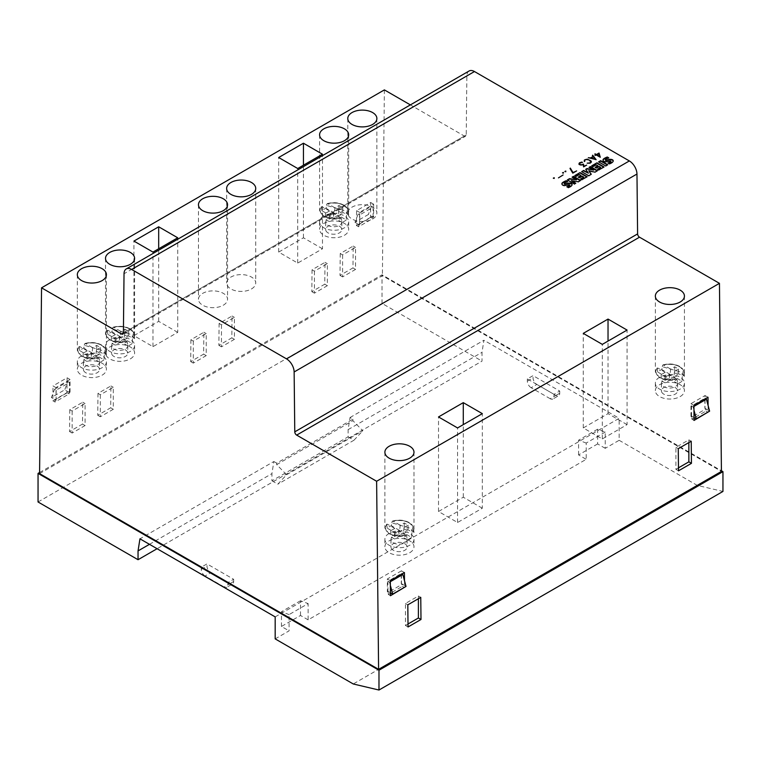 <?xml version="1.0" encoding="UTF-8"?>
<svg xmlns="http://www.w3.org/2000/svg" width="761" height="761" viewBox="0 0 761 761"><rect width="100%" height="100%" fill="white"/><g stroke="black" fill="none" stroke-linecap="round" stroke-linejoin="round"><path stroke-width="0.57" stroke-dasharray="3.81 2.85" d="M469.061 71.011A10.778 6.221 -120 0 0 466.864 75.824L466.227 134.973A2.692 1.551 60 0 1 465.675 136.181A2.692 1.551 60 0 1 465.665 136.181A2.692 1.551 60 0 1 464.324 136.048L410.379 104.894M559.725 391.04L559.725 393.237A5.384 3.111 60 0 1 558.612 395.701L552.895 399.002L558.612 395.701A5.384 3.111 60 0 1 555.91 395.435L550.203 398.735A5.384 3.111 -120 0 0 552.895 399.002L552.895 399.002A5.384 3.111 -120 0 0 554.008 396.538L554.008 394.331L559.725 391.04L533.061 375.639L527.344 378.94L554.008 394.331M550.203 398.735L531.159 387.739L536.866 384.438A5.384 3.111 60 0 1 534.174 381.594A5.384 3.111 60 0 1 533.061 377.837L533.061 375.639M531.159 387.739A5.384 3.111 60 0 1 528.457 384.895A5.384 3.111 60 0 1 527.344 381.137L527.344 378.94M233.656 579.292L233.656 581.49A5.384 3.111 60 0 1 232.543 583.953L226.826 587.254L232.543 583.953A5.384 3.111 60 0 1 229.841 583.687L224.134 586.988A5.384 3.111 -120 0 0 226.826 587.254L226.826 587.254A5.384 3.111 -120 0 0 227.939 584.79L227.939 582.593L233.656 579.292L206.992 563.901L201.275 567.192L227.939 582.593M224.134 586.988L205.09 575.991L210.797 572.691A5.384 3.111 60 0 1 208.105 569.846A5.384 3.111 60 0 1 206.992 566.098L206.992 563.901M205.09 575.991A5.384 3.111 60 0 1 202.388 573.147A5.384 3.111 60 0 1 201.275 569.399L201.275 567.192M665.865 376.752L670.061 374.336L670.707 369.123L674.703 366.812L678.517 369.009L674.512 371.32L681.58 375.392L682.303 376.762L681.989 381.223L673.865 376.533L669.68 378.949L669.033 374.488L664.99 376.819L661.185 374.621L665.219 372.281L665.865 376.752L657.666 372.015A14.545 8.4 180 0 1 659.606 370.626A14.545 8.4 180 0 1 661.823 369.58L662.27 366.678L680.172 371.91L684.424 376.21L682.275 378.303M681.989 381.223A14.545 8.4 180 0 1 680.172 382.507A14.545 8.4 180 0 1 677.775 383.62L677.043 379.501C670.707 381.033 664.895 380.462 659.606 377.779L655.345 371.939L657.219 368.048L657.666 372.015M677.043 379.501L669.033 374.488M662.27 366.678L662.584 365.375L663.535 364.976L670.707 369.123M395.416 532.9L399.601 530.474L400.248 525.261L404.253 522.959L408.058 525.157L404.062 527.468L411.121 531.539L411.844 532.9L411.539 537.371L403.416 532.681L399.221 535.097L398.574 530.636L394.54 532.966L390.726 530.759L394.769 528.429L395.416 532.9L387.206 528.163A14.545 8.4 180 0 1 389.147 526.774A14.545 8.4 180 0 1 391.373 525.727L391.81 522.826L409.713 528.058L413.974 532.358L411.815 534.45M411.539 537.371A14.545 8.4 180 0 1 409.722 538.645A14.545 8.4 180 0 1 407.316 539.768L406.583 535.639C400.248 537.18 394.436 536.6 389.147 533.927L384.885 528.086L386.769 524.196L387.206 528.163M406.583 535.639L398.574 530.636M391.81 522.826L392.134 521.523L393.076 521.123L400.248 525.261M330.122 215.458L334.307 213.032L334.954 207.829L338.959 205.518L342.764 207.715L338.769 210.026L345.827 214.098L346.55 215.468L346.245 219.929L338.122 215.239L333.927 217.656L333.28 213.194L329.247 215.525L325.432 213.327L329.475 210.987L330.122 215.458L321.913 210.721A14.545 8.4 180 0 1 323.853 209.332A14.545 8.4 180 0 1 326.069 208.286L326.517 205.403L344.419 210.616L348.671 214.897L346.521 216.99M346.245 219.929A14.545 8.4 180 0 1 344.419 221.204A14.545 8.4 180 0 1 342.022 222.326L341.289 218.198C334.954 219.729 329.142 219.158 323.853 216.485L319.591 210.645L321.475 206.754L321.913 210.721M341.289 218.198L333.28 213.194M326.517 205.403L326.84 204.081L327.782 203.682L334.954 207.829M116.043 339.054L120.228 336.638L120.875 331.425L124.88 329.113L128.685 331.311L124.69 333.622L131.748 337.694L132.471 339.064L132.167 343.525L124.043 338.835L119.848 341.251L119.201 336.79L115.168 339.121L111.353 336.923L115.396 334.593L116.043 339.054L107.834 334.317A14.545 8.4 180 0 1 109.774 332.928A14.545 8.4 180 0 1 111.991 331.882L112.438 328.999L130.34 334.222L134.592 338.493L132.443 340.586M132.167 343.525A14.545 8.4 180 0 1 130.34 344.809A14.545 8.4 180 0 1 127.943 345.922L127.211 341.794C120.875 343.335 115.063 342.764 109.774 340.081L105.513 334.241L107.396 330.35L107.834 334.317M127.211 341.794L119.201 336.79M112.438 328.999L112.761 327.677L113.703 327.278L120.875 331.425M87.848 355.33L92.043 352.904L92.69 347.701L96.685 345.389L100.5 347.587L96.495 349.898L103.563 353.97L104.286 355.33L103.972 359.801L95.848 355.111L91.662 357.527L91.016 353.066L86.973 355.397L83.168 353.19L87.201 350.859L87.848 355.33L79.648 350.593A14.545 8.4 180 0 1 81.589 349.204A14.545 8.4 180 0 1 83.805 348.158L84.252 345.275L102.155 350.488L106.407 354.769L104.257 356.861M103.972 359.801A14.545 8.4 180 0 1 102.155 361.075A14.545 8.4 180 0 1 99.758 362.198L99.025 358.07C92.69 359.601 86.878 359.03 81.589 356.357L77.327 350.517L79.201 346.626L79.648 350.593M99.025 358.07L91.016 353.066M84.252 345.275L84.576 343.953L85.517 343.553L92.69 347.701M567.696 180.138L574.412 184.019M572.472 177.38L576.591 180.205M571.34 181.099L578.331 182.193L580.253 180.642M574.412 184.457L575.402 183.449M585.922 169.617L588.405 173.603M589.414 167.601L593.713 170.521M588.805 171.158L594.95 172.604L597.138 170.902M582.032 171.862L588.748 176.181L591.069 174.402M598.993 162.074L605.708 165.955M605.708 166.393L607.402 164.975M607.972 163.006L609.333 163.796M607.972 163.453A7.838 4.528 0 0 0 608.467 163.301M610.921 161.751L610.522 161.037M610.522 161.475A2.673 1.541 0 0 0 609.39 161.598L609.39 161.161M603.026 160.295A3.596 2.074 0 0 0 603.007 160.514A3.596 2.074 0 0 0 603.14 161.066A2.93 1.693 0 0 0 605.005 162.122A4.233 2.445 0 0 0 607.535 162.007L609.39 161.598M608.762 157.86L608.248 158.003M608.762 158.298A10.407 6.012 0 0 0 606.146 159.277L606.146 158.84M606.146 159.277A2.958 1.712 0 0 0 605.347 159.924M609.333 164.233A9.769 5.641 0 0 0 612.7 162.388A3.329 1.922 0 0 0 613.242 161.342A3.329 1.922 0 0 0 613.214 161.113M600.695 167.82L599.078 166.887L596.301 168.485L595.092 167.344M597.861 166.183L596.186 164.785M596.186 165.223L593.019 166.611M593.019 167.059L591.687 165.85M604.034 167.353L598.793 169.95M598.793 170.388L597.518 169.208M583.811 177.57L582.194 176.638L579.425 178.236L578.208 177.094M580.985 175.934L579.311 174.526M579.311 174.963L576.134 176.362M576.134 176.799L574.812 175.591M587.159 177.104L581.908 179.691M581.908 180.129L580.643 178.959M566.859 186.749L568.22 187.539M566.859 187.187A7.838 4.528 0 0 0 567.354 187.035M569.808 185.484L569.409 184.78M569.409 185.218A2.673 1.541 0 0 0 568.267 185.342L568.267 184.904M561.913 184.038A3.596 2.074 0 0 0 561.894 184.257A3.596 2.074 0 0 0 562.018 184.799A2.93 1.693 0 0 0 563.891 185.865A4.233 2.445 0 0 0 566.422 185.741L568.267 185.342M567.649 181.594L567.135 181.736M567.649 182.031A10.407 6.012 0 0 0 565.033 183.021L565.033 182.573M565.033 183.021A2.958 1.712 0 0 0 564.234 183.658M568.22 187.977A9.769 5.641 0 0 0 571.578 186.122A3.329 1.922 0 0 0 572.12 185.075A3.329 1.922 0 0 0 572.101 184.856M558.46 177.865L563.273 175.287M564.9 171.215L565.803 171.957M579.378 163.967L580.586 162.806L582.507 162.388M578.893 164.29L580.786 165.375L583.154 164.947L583.601 167.106L586.484 165.213M595.112 159.325L593.333 156.766M593.333 156.994L591.059 158.298M588.567 157.765L595.977 159.677M592.391 155.558L593.095 156.69M599.63 156.68L598.745 153.636M598.745 153.865L596.748 155.016M595.14 155.51L596.377 155.234L600.267 157.479M594.855 154.141L595.996 155.016M587.492 163.215L590.022 163.396L591.097 162.778L591.373 161.465M584.581 160.799L585.837 159.772L587.863 159.781L590.175 160.818L590.945 162.141M584.134 161.246L584.752 161.389M569.999 168.485L572.786 173.346L576.457 171.006M562.522 172.585L563.425 173.327M553.323 177.893L554.227 178.645M96.495 349.898L95.848 355.111M92.043 352.904L83.805 348.158M84.985 343.468C91.044 341.879 96.571 342.383 101.555 344.971C103.667 345.855 105.161 347.825 106.017 350.897A14.545 8.4 180 0 0 106.007 350.85A14.545 8.4 180 0 0 101.774 345.399A14.545 8.4 180 0 0 84.576 343.953L85.517 343.553A13.47 7.772 180 0 1 101.013 345.028A13.47 7.772 180 0 1 103.563 353.97M83.168 353.19L83.168 359.221L86.973 361.418L100.5 353.608L96.685 351.411L83.168 359.221M96.685 345.389L96.685 351.411M100.5 347.587L100.5 353.608M86.973 355.397L86.973 361.418M99.758 362.198L91.662 357.527M98.255 357.242A13.47 7.772 180 0 1 81.969 356.024A13.47 7.772 180 0 1 79.848 346.616L87.201 350.859M124.69 333.622L124.043 338.835M120.228 336.638L111.991 331.882M113.17 327.192C119.239 325.613 124.756 326.108 129.741 328.695C131.862 329.58 133.346 331.558 134.202 334.621A14.545 8.4 180 0 0 134.202 334.574A14.545 8.4 180 0 0 129.96 329.132A14.545 8.4 180 0 0 112.761 327.677L113.703 327.278A13.47 7.772 180 0 1 129.199 328.752A13.47 7.772 180 0 1 131.748 337.694M111.353 336.923L111.353 342.945L115.168 345.142L128.685 337.342L124.88 335.135L111.353 342.945M124.88 329.113L124.88 335.135M128.685 331.311L128.685 337.342M115.168 339.121L115.168 345.142M127.943 345.922L119.848 341.251M126.45 340.966A13.47 7.772 180 0 1 110.155 339.748A13.47 7.772 180 0 1 108.033 330.341L115.396 334.593M338.769 210.026L338.122 215.239M334.307 213.032L326.069 208.286M327.249 203.596C333.318 202.007 338.835 202.512 343.82 205.099C345.941 205.984 347.425 207.953 348.281 211.025A14.545 8.4 180 0 0 348.281 210.978A14.545 8.4 180 0 0 344.039 205.527A14.545 8.4 180 0 0 326.84 204.081L327.782 203.682A13.47 7.772 180 0 1 343.278 205.156A13.47 7.772 180 0 1 345.827 214.098M325.432 213.327L325.432 219.349L329.247 221.546L342.764 213.736L338.959 211.539L325.432 219.349M338.959 205.518L338.959 211.539M342.764 207.715L342.764 213.736M329.247 215.525L329.247 221.546M342.022 222.326L333.927 217.656M340.528 217.37A13.47 7.772 180 0 1 324.234 216.153A13.47 7.772 180 0 1 322.112 206.745L329.475 210.987M404.062 527.468L403.416 532.681M399.601 530.474L391.373 525.727M392.543 521.038C398.612 519.449 404.129 519.953 409.114 522.541C411.235 523.425 412.719 525.394 413.575 528.467A14.545 8.4 180 0 0 413.575 528.419A14.545 8.4 180 0 0 409.332 522.969A14.545 8.4 180 0 0 392.134 521.523L393.076 521.123A13.47 7.772 180 0 1 408.571 522.598A13.47 7.772 180 0 1 411.121 531.539M390.726 530.759L390.726 536.79L394.54 538.988L408.058 531.178L404.253 528.981L390.726 536.79M404.253 522.959L404.253 528.981M408.058 525.157L408.058 531.178M394.54 532.966L394.54 538.988M407.316 539.768L399.221 535.097M405.822 534.812A13.47 7.772 180 0 1 389.527 533.585A13.47 7.772 180 0 1 387.406 524.186L394.769 528.429M674.512 371.32L673.865 376.533M670.061 374.336L661.823 369.58M662.993 364.89C669.062 363.301 674.588 363.806 679.573 366.393C681.685 367.278 683.178 369.247 684.034 372.319A14.545 8.4 180 0 0 684.025 372.272A14.545 8.4 180 0 0 679.792 366.821A14.545 8.4 180 0 0 662.584 365.375L663.535 364.976A13.47 7.772 180 0 1 679.031 366.45A13.47 7.772 180 0 1 681.58 375.392M661.185 374.621L661.185 380.643L664.99 382.84L678.517 375.03L674.703 372.833L661.185 380.643M674.703 366.812L674.703 372.833M678.517 369.009L678.517 375.03M664.99 376.819L664.99 382.84M677.775 383.62L669.68 378.949M676.272 378.664A13.47 7.772 180 0 1 659.987 377.446A13.47 7.772 180 0 1 657.865 368.039L665.219 372.281M273.846 461.518L276.7 463.173L352.885 419.187L350.022 417.542L348.119 429.632L348.119 436.824L271.934 480.809L271.934 473.618L273.846 461.518L139.948 538.826M271.934 480.809L277.803 484.196L286.602 474.759L276.7 464.638L276.7 463.173M348.119 436.824L353.989 440.21L277.803 484.196M286.602 474.759L362.788 430.774L352.885 420.652L276.7 464.638M353.989 440.21L362.788 430.774M352.885 420.652L352.885 419.187M350.022 417.542L483.92 340.234L482.017 352.333L482.017 361.123L157.089 548.719M275.178 616.895L619.15 418.303L483.92 340.234M348.119 429.632L482.017 352.333M694.042 417.951L691.901 419.187L691.901 416.99L705.808 408.961L705.047 408.296L705.999 408.847L705.999 411.045L694.384 417.76M709.613 411.159L705.999 408.847M691.901 416.99L690.95 416.438L691.521 416.105L694.032 417.551M390.441 593.238L388.31 594.465L388.31 592.267L402.217 584.239L401.256 583.687L402.407 584.125L402.407 586.331L390.783 593.038M406.022 586.436L402.407 584.125M388.31 592.267L387.359 591.716L387.929 591.383L390.441 592.838M55.953 400.381L55.001 399.829L55.001 402.027L69.099 393.894L69.099 391.696L70.05 392.248L68.528 392.029L55.192 399.725L56.143 400.276L55.953 387.625L53.004 385.922L67.092 377.779L66.939 392.647L52.842 400.781L53.004 385.922M69.479 392.571L69.479 382.46L56.143 390.155L54.573 389.252L51.387 397.527L55.001 399.829M69.099 391.696L68.528 392.029L64.714 389.822L51.387 397.527M359.553 225.104L358.593 224.552L358.593 226.749L372.69 218.616L372.69 216.419L358.783 224.438L359.553 225.104L359.553 212.348L373.641 204.205L373.641 216.961L373.071 217.294L368.314 214.545L354.978 222.241L358.165 213.965L371.501 206.269L368.314 214.545M354.978 222.241L358.593 224.552M39.582 472.514L382.022 274.807L721.418 470.755M39.572 473.618L382.403 275.682L721.428 471.42M408.01 624.001L405.451 625.475L405.451 603.483L418.398 596.006L418.398 598.726M100.328 394.778L100.328 416.771L113.284 409.285L113.284 387.301L100.328 394.778L97.969 393.408L110.925 385.932L110.687 407.791L97.741 415.268L97.969 393.408M193.275 341.109L193.275 363.102L206.231 355.625L206.231 333.632L193.275 341.109L190.916 339.748L203.872 332.272L203.634 354.131L190.688 361.608L190.916 339.748M221.461 324.842L221.461 346.835L234.417 339.349L234.417 317.366L221.461 324.842L219.101 323.473L232.057 315.996L231.82 337.855L218.873 345.332L219.101 323.473M314.407 271.173L314.407 293.166L327.363 285.689L327.363 263.696L314.407 271.173L312.048 269.813L325.004 262.336L324.766 284.195L311.82 291.672L312.048 269.813M72.143 411.045L72.143 433.038L85.089 425.561L85.089 403.568L72.143 411.045L69.784 409.684L82.74 402.208L82.502 424.067L69.555 431.544L69.784 409.684M149.47 544.324L271.934 473.618M210.797 572.691L229.841 583.687M536.866 384.438L555.91 395.435M605.242 448.324L597.623 443.929L597.623 429.204L605.242 432.048L605.242 448.324L619.15 440.296L619.15 418.303M605.242 432.048L586.198 443.045L586.198 459.321L308.129 619.863L308.129 603.597L289.075 614.593L289.075 630.859L275.178 638.888M619.15 440.296L697.238 485.385L722.95 491.435M38.05 501.984L382.022 303.401L482.017 361.123M382.022 303.401L382.022 274.807M308.129 619.863L300.509 615.468L281.456 626.465L289.075 630.859M597.623 443.929L578.579 454.926L586.198 459.321M697.238 485.385L353.266 683.977M597.623 429.204L578.579 440.2L586.198 443.045M578.579 454.926L578.579 440.2M300.509 615.468L300.509 600.743L308.129 603.597M300.509 600.743L281.456 611.739L289.075 614.593M281.456 626.465L281.456 611.739M678.47 467.853L675.911 469.328L675.911 447.335L688.857 439.858L688.857 442.579M342.602 254.906L342.602 276.899L355.549 269.413L355.549 247.43L342.602 254.906L340.243 253.537L353.19 246.06L352.961 267.92L340.005 275.396L340.243 253.537M372.69 216.419L373.641 216.961M387.929 591.383L387.929 581.271L401.256 573.575L401.256 583.687M387.929 581.271L389.499 582.175L390.355 585.399M401.256 573.575L401.932 573.956M389.499 582.175L390.317 581.708M56.143 390.155L56.143 400.276M54.573 389.252L67.9 381.546L64.714 389.822M67.9 381.546L69.479 382.46M373.071 217.294L373.071 207.182L359.744 214.878L359.744 224.99M359.744 214.878L358.165 213.965M371.501 206.269L373.071 207.182M691.521 416.105L691.521 405.994L704.857 398.288L704.857 408.41M704.857 398.288L705.523 398.678M693.918 406.422L693.1 406.897L693.956 410.112M693.1 406.897L691.521 405.994M691.216 441.218L688.857 439.858M678.498 470.821L675.911 469.328M420.757 597.366L418.398 596.006M408.039 626.969L405.451 625.475M355.549 247.43L353.19 246.06M355.549 269.413L352.961 267.92M85.089 403.568L82.74 402.208M85.089 425.561L82.502 424.067M327.363 263.696L325.004 262.336M327.363 285.689L324.766 284.195M234.417 317.366L232.057 315.996M234.417 339.349L231.82 337.855M206.231 333.632L203.872 332.272M206.231 355.625L203.634 354.131M113.284 387.301L110.925 385.932M113.284 409.285L110.687 407.791M70.05 392.248L70.05 379.492L55.953 387.625M690.95 416.438L690.95 403.682L705.047 395.539L705.047 408.296M404.405 572.529L401.447 570.826L401.447 583.582M401.447 570.826L387.359 578.959L387.359 591.716M384.381 89.893L382.403 275.682M370.531 217.37L356.433 225.503L356.595 210.645L370.693 202.502L370.531 217.37L372.69 218.616M708.082 405.413L708.158 412.005M404.491 580.691L404.557 587.283M342.602 276.899L340.005 275.396M678.26 448.695L675.911 447.335M358.593 226.749L356.433 225.503M359.553 212.348L356.595 210.645M693.908 405.385L690.95 403.682M694.061 420.433L691.901 419.187M373.641 204.205L370.693 202.502M707.996 397.252L705.047 395.539M707.901 412.148L705.999 411.045M72.143 433.038L69.555 431.544M407.81 604.843L405.451 603.483M70.05 379.492L67.092 377.779M390.307 580.662L387.359 578.959M69.099 393.894L66.939 392.647M404.31 587.425L402.407 586.331M55.001 402.027L52.842 400.781M390.469 595.711L388.31 594.465M314.407 293.166L311.82 291.672M221.461 346.835L218.873 345.332M193.275 363.102L190.688 361.608M100.328 416.771L97.741 415.268M223.287 305.218A14.545 8.4 0 0 0 227.549 299.282A14.545 8.4 0 0 0 218.569 291.52A14.545 8.4 0 0 0 202.721 293.346A14.545 8.4 0 0 0 198.459 299.282A14.545 8.4 0 0 0 207.439 307.035A14.545 8.4 0 0 0 223.287 305.218M251.482 288.942A14.545 8.4 0 0 0 255.734 283.006A14.545 8.4 0 0 0 246.764 275.244A14.545 8.4 0 0 0 230.906 277.071A14.545 8.4 0 0 0 226.645 283.006A14.545 8.4 0 0 0 235.625 290.769A14.545 8.4 0 0 0 251.482 288.942M372.614 219.006A14.545 8.4 0 0 0 376.876 213.07A14.545 8.4 0 0 0 367.896 205.308A14.545 8.4 0 0 0 352.039 207.135A14.545 8.4 0 0 0 347.787 213.07A14.545 8.4 0 0 0 356.757 220.833A14.545 8.4 0 0 0 372.614 219.006M482.322 508.215L463.278 497.218L438.517 511.506L457.561 522.503L482.322 508.215L482.322 413.642M177.732 332.357L158.688 321.361L133.926 335.658L152.971 346.655L177.732 332.357L177.732 237.793M322.483 248.79L303.439 237.793L278.678 252.081L297.722 263.078L322.483 248.79L322.483 154.217M627.074 424.638L608.029 413.642L583.268 427.939L602.312 438.935L627.074 424.638L627.074 330.074M457.561 522.503L457.561 427.939M463.278 497.218L463.278 424.638M438.517 511.506L438.517 416.942M152.971 346.655L152.971 252.081M158.688 321.361L158.688 248.78M133.926 335.658L133.926 241.085M297.722 263.078L297.722 168.514M303.439 237.793L303.439 165.213M278.678 252.081L278.678 157.517M602.312 438.935L602.312 344.372M608.029 413.642L608.029 341.071M583.268 427.939L583.268 333.375M125.394 342.383A8.076 4.661 0 0 0 116.585 341.375A8.076 4.661 0 0 0 111.601 345.684A8.076 4.661 0 0 0 113.96 348.985A8.076 4.661 0 0 0 122.768 349.993A8.076 4.661 0 0 0 127.762 345.684A8.076 4.661 0 0 0 125.394 342.383M113.96 356.462A8.076 4.661 180 0 1 111.601 353.161A8.076 4.661 180 0 1 116.585 348.852A8.076 4.661 180 0 1 125.394 349.86A8.076 4.661 180 0 1 127.762 353.161A8.076 4.661 180 0 1 122.768 357.47A8.076 4.661 180 0 1 113.96 356.462M130.34 358.878A14.545 8.4 0 0 0 134.602 352.942A14.545 8.4 0 0 0 125.622 345.18A14.545 8.4 0 0 0 109.774 347.006A14.545 8.4 0 0 0 105.513 352.942A14.545 8.4 0 0 0 114.492 360.704A14.545 8.4 0 0 0 130.34 358.878M109.774 339.53A14.545 8.4 0 0 0 105.513 345.465A14.545 8.4 0 0 0 114.492 353.228A14.545 8.4 0 0 0 130.34 351.401A14.545 8.4 0 0 0 134.602 345.465A14.545 8.4 0 0 0 125.622 337.703A14.545 8.4 0 0 0 109.774 339.53M404.766 536.229A8.076 4.661 0 0 0 395.958 535.221A8.076 4.661 0 0 0 390.973 539.53A8.076 4.661 0 0 0 393.332 542.831A8.076 4.661 0 0 0 402.141 543.839A8.076 4.661 0 0 0 407.135 539.53A8.076 4.661 0 0 0 404.766 536.229M393.332 550.308A8.076 4.661 180 0 1 390.973 547.007A8.076 4.661 180 0 1 395.958 542.698A8.076 4.661 180 0 1 404.766 543.706A8.076 4.661 180 0 1 407.135 547.007A8.076 4.661 180 0 1 402.141 551.316A8.076 4.661 180 0 1 393.332 550.308M409.722 552.724A14.545 8.4 0 0 0 413.984 546.788A14.545 8.4 0 0 0 405.004 539.026A14.545 8.4 0 0 0 389.147 540.852A14.545 8.4 0 0 0 384.885 546.788A14.545 8.4 0 0 0 393.865 554.541A14.545 8.4 0 0 0 409.722 552.724M389.147 533.375A14.545 8.4 0 0 0 384.885 539.311A14.545 8.4 0 0 0 393.865 547.064A14.545 8.4 0 0 0 409.722 545.247A14.545 8.4 0 0 0 413.984 539.311A14.545 8.4 0 0 0 405.004 531.549A14.545 8.4 0 0 0 389.147 533.375M675.216 380.081A8.076 4.661 0 0 0 666.417 379.073A8.076 4.661 0 0 0 661.423 383.382A8.076 4.661 0 0 0 663.792 386.683A8.076 4.661 0 0 0 672.6 387.691A8.076 4.661 0 0 0 677.585 383.382A8.076 4.661 0 0 0 675.216 380.081M663.792 394.16A8.076 4.661 180 0 1 661.423 390.859A8.076 4.661 180 0 1 666.417 386.55A8.076 4.661 180 0 1 675.216 387.558A8.076 4.661 180 0 1 677.585 390.859A8.076 4.661 180 0 1 672.6 395.168A8.076 4.661 180 0 1 663.792 394.16M680.172 396.576A14.545 8.4 0 0 0 684.434 390.64A14.545 8.4 0 0 0 675.454 382.878A14.545 8.4 0 0 0 659.606 384.705A14.545 8.4 0 0 0 655.345 390.64A14.545 8.4 0 0 0 664.324 398.403A14.545 8.4 0 0 0 680.172 396.576M659.606 377.228A14.545 8.4 0 0 0 655.345 383.163A14.545 8.4 0 0 0 664.324 390.926A14.545 8.4 0 0 0 680.172 389.099A14.545 8.4 0 0 0 684.434 383.163A14.545 8.4 0 0 0 675.454 375.401A14.545 8.4 0 0 0 659.606 377.228M339.473 218.788A8.076 4.661 0 0 0 330.664 217.779A8.076 4.661 0 0 0 325.679 222.088A8.076 4.661 0 0 0 328.039 225.389A8.076 4.661 0 0 0 336.847 226.398A8.076 4.661 0 0 0 341.841 222.088A8.076 4.661 0 0 0 339.473 218.788M328.039 232.866A8.076 4.661 180 0 1 325.679 229.565A8.076 4.661 180 0 1 330.664 225.256A8.076 4.661 180 0 1 339.473 226.264A8.076 4.661 180 0 1 341.841 229.565A8.076 4.661 180 0 1 336.847 233.874A8.076 4.661 180 0 1 328.039 232.866M344.419 235.282A14.545 8.4 0 0 0 348.681 229.346A14.545 8.4 0 0 0 339.701 221.584A14.545 8.4 0 0 0 323.853 223.411A14.545 8.4 0 0 0 319.591 229.346A14.545 8.4 0 0 0 328.571 237.099A14.545 8.4 0 0 0 344.419 235.282M323.853 215.934A14.545 8.4 0 0 0 319.591 221.87A14.545 8.4 0 0 0 328.571 229.622A14.545 8.4 0 0 0 344.419 227.805A14.545 8.4 0 0 0 348.681 221.87A14.545 8.4 0 0 0 339.701 214.107A14.545 8.4 0 0 0 323.853 215.934M97.208 358.659A8.076 4.661 0 0 0 88.4 357.651A8.076 4.661 0 0 0 83.406 361.96A8.076 4.661 0 0 0 85.774 365.261A8.076 4.661 0 0 0 94.583 366.269A8.076 4.661 0 0 0 99.567 361.96A8.076 4.661 0 0 0 97.208 358.659M85.774 372.738A8.076 4.661 180 0 1 83.406 369.437A8.076 4.661 180 0 1 88.4 365.128A8.076 4.661 180 0 1 97.208 366.136A8.076 4.661 180 0 1 99.567 369.437A8.076 4.661 180 0 1 94.583 373.746A8.076 4.661 180 0 1 85.774 372.738M102.155 375.154A14.545 8.4 0 0 0 106.416 369.218A14.545 8.4 0 0 0 97.437 361.456A14.545 8.4 0 0 0 81.589 363.282A14.545 8.4 0 0 0 77.327 369.218A14.545 8.4 0 0 0 86.307 376.971A14.545 8.4 0 0 0 102.155 375.154M81.589 355.806A14.545 8.4 0 0 0 77.327 361.741A14.545 8.4 0 0 0 86.307 369.494A14.545 8.4 0 0 0 102.155 367.677A14.545 8.4 0 0 0 106.416 361.741A14.545 8.4 0 0 0 97.437 353.979A14.545 8.4 0 0 0 81.589 355.806M466.227 134.973L123.396 332.899L464.324 136.048M466.864 75.824L124.033 273.751M684.034 372.319A14.545 8.4 180 0 1 682.303 376.762M413.575 528.467A14.545 8.4 180 0 1 411.844 532.9M348.281 211.025A14.545 8.4 180 0 1 346.55 215.468M134.202 334.621A14.545 8.4 180 0 1 132.471 339.064M106.017 350.897A14.545 8.4 180 0 1 104.286 355.339M201.275 569.399L206.992 566.098M233.656 581.49L227.939 584.79M527.344 381.137L533.061 377.837M559.725 393.237L554.008 396.538M122.844 334.108L465.675 136.181M106.007 350.85L106.407 354.769M79.249 346.569L78.735 347.092M77.327 274.645L77.327 350.517M134.202 334.574L134.592 338.493M107.434 330.303L106.93 330.826M105.513 258.369L105.513 334.241M348.281 210.978L348.671 214.897M321.513 206.707L321.009 207.22M319.591 134.773L319.591 210.645M413.575 528.419L413.974 532.358M386.807 524.139L386.312 524.643M384.885 452.215L384.885 528.086M684.025 372.272L684.424 376.21M657.266 368.001L656.772 368.495M655.345 296.067L655.345 371.939M106.416 274.645L106.416 354.93M134.602 258.369L134.602 338.655M198.459 204.709L198.459 299.282M227.549 204.709L227.549 299.282M226.645 188.433L226.645 283.006M255.734 188.433L255.734 283.006M348.681 134.773L348.681 215.059M347.787 118.497L347.787 213.07M376.876 118.497L376.876 213.07M684.434 296.067L684.434 376.372M413.984 452.215L413.984 532.519M111.601 345.684L111.601 353.161M105.513 345.465L105.513 352.942M134.602 345.465L134.602 352.942M127.762 345.684L127.762 353.161M390.973 539.53L390.973 547.007M384.885 539.311L384.885 546.788M413.984 539.311L413.984 546.788M407.135 539.53L407.135 547.007M661.423 383.382L661.423 390.859M655.345 383.163L655.345 390.64M684.434 383.163L684.434 390.64M677.585 383.382L677.585 390.859M325.679 222.088L325.679 229.565M319.591 221.87L319.591 229.346M348.681 221.87L348.681 229.346M341.841 222.088L341.841 229.565M83.406 361.96L83.406 369.437M77.327 361.741L77.327 369.218M106.416 361.741L106.416 369.218M99.567 361.96L99.567 369.437"/><path stroke-width="1.14" d="M123.396 332.899A2.692 1.551 60 0 1 122.844 334.108A2.692 1.551 60 0 1 122.835 334.117A2.692 1.551 60 0 1 121.494 333.974L41.551 287.82L39.572 473.618L378.598 669.347L376.619 481.266L296.676 435.111A2.692 1.551 60 0 1 295.335 433.703A2.692 1.551 60 0 1 294.773 431.839L294.136 371.967A10.778 6.221 -120 0 0 291.872 364.509A10.778 6.221 -120 0 0 286.526 358.878L131.643 269.461A10.778 6.221 -120 0 0 126.297 268.909A10.778 6.221 -120 0 0 126.259 268.928A10.778 6.221 -120 0 0 124.033 273.751L123.396 332.899L121.494 333.974M378.598 669.347L721.428 471.42L719.449 283.339L639.506 237.185A2.692 1.551 60 0 1 638.165 235.777A2.692 1.551 60 0 1 637.604 233.912L636.967 174.031A10.778 6.221 -120 0 0 634.703 166.573A10.778 6.221 -120 0 0 629.357 160.942L474.474 71.534A10.778 6.221 -120 0 0 469.128 70.973A10.778 6.221 -120 0 0 469.09 70.992A10.778 6.221 -120 0 0 469.061 71.011M574.412 184.019L567.316 179.919L569.551 178.635L576.591 179.758L572.091 177.161L573.537 176.324L580.633 180.424L578.331 181.755L571.34 180.661L575.782 183.23L574.412 184.019M576.591 179.758L569.551 179.073L567.696 180.138M580.253 180.642L573.537 176.771L572.472 177.38M575.402 183.449L571.34 180.661M583.706 170.454L588.405 173.166L585.704 169.303L587.054 168.523L593.713 170.084L589.033 167.382L590.422 166.583L597.518 170.683L594.95 172.167L588.805 170.721L591.287 174.279L588.748 175.743L581.651 171.644L583.706 170.454L582.032 171.862M588.405 173.166L583.706 170.892M593.713 170.084L587.054 168.961L585.922 169.617M597.138 170.902L590.422 167.02L589.414 167.601M591.069 174.402L588.805 170.721M605.708 165.955L598.612 161.855L600.686 160.657L607.782 164.756L605.708 165.955M607.402 164.975L600.686 161.094L598.993 162.074M609.333 163.796L607.972 163.006A7.838 4.528 0 0 0 610.655 161.789A1.18 0.685 0 0 0 610.931 161.351A1.18 0.685 0 0 0 610.921 161.303L610.522 161.037A2.673 1.541 0 0 0 609.39 161.161L607.535 161.56A4.233 2.445 180 0 1 605.005 161.684A2.93 1.693 180 0 1 603.14 160.619A3.596 2.074 180 0 1 603.007 160.076A3.596 2.074 180 0 1 603.54 158.982A12.804 7.391 180 0 1 607.307 157.013L608.762 157.86A10.407 6.012 0 0 0 606.146 158.84A2.958 1.712 0 0 0 605.347 159.487L605.518 159.943A0.856 0.495 0 0 0 606.355 160.067A46.392 26.778 0 0 0 608.81 159.525A4.071 2.35 180 0 1 611.33 159.391A2.749 1.589 180 0 1 613.128 160.4A3.329 1.922 180 0 1 613.242 160.894A3.329 1.922 180 0 1 612.7 161.941A9.769 5.641 180 0 1 609.333 163.796M608.467 163.301A7.838 4.528 0 0 0 610.655 162.226L610.655 161.789M610.655 162.226A1.18 0.685 0 0 0 610.931 161.789A1.18 0.685 0 0 0 610.921 161.751L610.921 161.399M608.248 158.003L607.307 157.451A12.804 7.391 0 0 0 603.54 159.429L603.54 158.982M603.54 159.429A3.596 2.074 0 0 0 603.026 160.295M605.518 160.39A0.856 0.495 0 0 0 606.355 160.504L606.355 160.067M606.355 160.504A46.392 26.778 0 0 0 608.81 159.972L608.81 159.525M613.214 161.113A3.329 1.922 0 0 0 613.128 160.847A2.749 1.589 0 0 0 611.33 159.829L611.33 159.391M611.33 159.829A4.071 2.35 0 0 0 608.81 159.972M595.092 167.344L597.861 165.746L596.186 164.785L593.019 166.611L591.687 165.85L596.938 162.816L604.034 166.916L598.793 169.95L597.518 169.208L600.695 167.382L599.078 166.45L596.301 168.048L595.092 167.344M595.473 167.572L597.861 165.746M592.068 166.069L596.938 162.816M596.938 163.263L603.654 167.135M597.899 169.437L600.695 167.382M578.208 177.094L580.985 175.496L579.311 174.526L576.134 176.362L574.812 175.591L580.063 172.566L587.159 176.666L581.908 179.691L580.643 178.959L583.811 177.123L582.194 176.191L579.425 177.798L578.208 177.094M578.588 177.313L580.985 175.496M575.192 175.81L580.063 172.566M580.063 173.004L586.779 176.885M581.024 179.177L583.811 177.123M568.22 187.539L566.859 186.749A7.838 4.528 0 0 0 569.532 185.532A1.18 0.685 0 0 0 569.808 185.094A1.18 0.685 0 0 0 569.808 185.047L569.409 184.78A2.673 1.541 0 0 0 568.267 184.904L566.422 185.304A4.233 2.445 180 0 1 563.891 185.418A2.93 1.693 180 0 1 562.018 184.362A3.596 2.074 180 0 1 561.894 183.81A3.596 2.074 180 0 1 562.427 182.726A12.804 7.391 180 0 1 566.184 180.747L567.649 181.594A10.407 6.012 0 0 0 565.033 182.573A2.958 1.712 0 0 0 564.234 183.22L564.396 183.686A0.856 0.495 0 0 0 565.242 183.801A46.392 26.778 0 0 0 567.696 183.268A4.071 2.35 180 0 1 570.208 183.125A2.749 1.589 180 0 1 572.006 184.143A3.329 1.922 180 0 1 572.12 184.638A3.329 1.922 180 0 1 571.578 185.684A9.769 5.641 180 0 1 568.22 187.539M567.354 187.035A7.838 4.528 0 0 0 569.532 185.969L569.532 185.532M569.532 185.969A1.18 0.685 0 0 0 569.808 185.532A1.18 0.685 0 0 0 569.808 185.484L569.808 185.142M567.135 181.736L566.184 181.194A12.804 7.391 0 0 0 562.427 183.163L562.427 182.726M562.427 183.163A3.596 2.074 0 0 0 561.913 184.038M564.396 184.124A0.856 0.495 0 0 0 565.242 184.248L565.242 183.801M565.242 184.248A46.392 26.778 0 0 0 567.696 183.705L567.696 183.268M572.101 184.856A3.329 1.922 0 0 0 572.006 184.581A2.749 1.589 0 0 0 570.208 183.563L570.208 183.125M570.208 183.563A4.071 2.35 0 0 0 567.696 183.705M563.092 174.963L558.46 177.865M565.803 171.035L565.803 171.739L564.9 171.558L565.803 171.035L564.9 171.434M581.87 162.045L582.393 162.445L579.825 163.025L579.834 164.481L581.337 164.88L583.478 164.1L583.953 166.24L586.674 165.108L583.601 166.887L583.154 164.728L579.435 164.69L578.893 164.072L579.435 162.816L581.87 162.045L579.435 163.035L578.902 164.072M592.667 155.177L596.129 159.648L588.31 157.698L590.546 157.946L593.095 156.471L592.391 155.558M599.05 153.037L600.267 157.261L596.377 155.016L594.95 155.396L595.996 154.797L595.035 153.808L596.377 154.578L599.05 153.037L596.377 154.797L594.855 154.141M587.387 159.163L591.088 161.009L591.373 162.083L590.022 163.177L587.207 163.158L589.68 162.94L590.945 161.922L588.881 159.858L585.837 159.553L584.819 160.143L584.448 161.56L584.419 159.943L587.387 159.163L585.494 159.544L584.134 161.028M570.293 168.095L573.033 172.557L576.648 170.902L572.786 173.127L569.999 168.485M563.425 172.414L563.425 173.108L562.522 172.928L563.425 172.414L562.522 172.804M554.227 177.722L554.227 178.416L553.323 178.245L554.227 177.722L553.323 178.122M582.507 162.388L581.87 162.264M586.484 165.213L583.953 166.469L583.478 164.319L580.748 165.023L579.378 163.748M591.059 158.079L595.112 159.106L593.333 156.766L591.059 158.298L595.112 159.106M595.977 159.677L592.667 155.396M593.095 156.471L590.546 158.164L588.567 157.765M596.748 154.797L599.63 156.462L598.745 153.636L596.748 155.016L599.63 156.462M600.296 157.242L599.05 153.256M595.996 154.797L595.14 155.51M591.373 161.684L590.565 160.609L587.387 159.382M590.945 161.922L589.68 163.158L587.492 163.215M584.752 161.389L584.581 160.581M576.457 171.006L573.033 172.776L570.293 168.314M81.589 268.709A14.545 8.4 0 0 0 77.327 274.645A14.545 8.4 0 0 0 86.307 282.407A14.545 8.4 0 0 0 102.155 280.59A14.545 8.4 0 0 0 106.416 274.645A14.545 8.4 0 0 0 97.437 266.892A14.545 8.4 0 0 0 81.589 268.709M109.774 252.433A14.545 8.4 0 0 0 105.513 258.369A14.545 8.4 0 0 0 114.492 266.131A14.545 8.4 0 0 0 130.34 264.314A14.545 8.4 0 0 0 134.602 258.369A14.545 8.4 0 0 0 125.622 250.616A14.545 8.4 0 0 0 109.774 252.433M323.853 128.837A14.545 8.4 0 0 0 319.591 134.773A14.545 8.4 0 0 0 328.571 142.535A14.545 8.4 0 0 0 344.419 140.718A14.545 8.4 0 0 0 348.681 134.773A14.545 8.4 0 0 0 339.701 127.02A14.545 8.4 0 0 0 323.853 128.837M389.147 446.279A14.545 8.4 0 0 0 384.885 452.215A14.545 8.4 0 0 0 393.865 459.977A14.545 8.4 0 0 0 409.722 458.16A14.545 8.4 0 0 0 413.984 452.215A14.545 8.4 0 0 0 405.004 444.462A14.545 8.4 0 0 0 389.147 446.279M659.606 290.131A14.545 8.4 0 0 0 655.345 296.067A14.545 8.4 0 0 0 664.324 303.829A14.545 8.4 0 0 0 680.172 302.012A14.545 8.4 0 0 0 684.434 296.067A14.545 8.4 0 0 0 675.454 288.314A14.545 8.4 0 0 0 659.606 290.131M157.089 548.719L138.045 559.716L138.045 550.916L139.948 538.826L275.178 616.895L275.178 638.888L353.266 683.977L378.978 690.027L378.978 670.232L38.05 473.399L39.582 472.514M721.418 470.755L722.95 471.639L378.978 670.232M418.398 598.726L418.398 617.999L408.01 624.001M138.045 550.916L149.47 544.324M38.05 473.399L38.05 501.984L138.045 559.716M722.95 471.639L722.95 491.435L378.978 690.027M688.857 442.579L688.857 461.851L678.47 467.853M390.355 585.399L392.686 594.132L390.441 592.838M401.932 573.956L402.835 574.479L406.022 586.436L392.686 594.132M390.317 581.708L402.835 574.479M705.523 398.678L706.427 399.202L693.918 406.422M694.032 417.551L696.286 418.854L709.613 411.159L706.427 399.202M693.956 410.112L696.286 418.854M691.445 463.344L678.498 470.821L678.26 448.695L691.216 441.218L691.445 463.344L688.857 461.851M420.995 619.492L408.039 626.969L407.81 604.843L420.757 597.366L420.995 619.492L418.398 617.999M719.449 283.339L376.619 481.266M438.517 416.942L457.561 427.939L482.322 413.642L463.278 402.645L438.517 416.942M583.268 333.375L602.312 344.372L627.074 330.074L608.029 319.078L583.268 333.375M410.379 104.894L384.381 89.893L41.551 287.82M223.287 210.654A14.545 8.4 0 0 0 227.549 204.709A14.545 8.4 0 0 0 218.569 196.956A14.545 8.4 0 0 0 202.721 198.773A14.545 8.4 0 0 0 198.459 204.709A14.545 8.4 0 0 0 207.439 212.471A14.545 8.4 0 0 0 223.287 210.654M251.482 194.378A14.545 8.4 0 0 0 255.734 188.433A14.545 8.4 0 0 0 246.764 180.68A14.545 8.4 0 0 0 230.906 182.497A14.545 8.4 0 0 0 226.645 188.433A14.545 8.4 0 0 0 235.625 196.195A14.545 8.4 0 0 0 251.482 194.378M372.614 124.443A14.545 8.4 0 0 0 376.876 118.497A14.545 8.4 0 0 0 367.896 110.745A14.545 8.4 0 0 0 352.039 112.561A14.545 8.4 0 0 0 347.787 118.497A14.545 8.4 0 0 0 356.757 126.259A14.545 8.4 0 0 0 372.614 124.443M133.926 241.085L152.971 252.081L177.732 237.793L158.688 226.797L133.926 241.085M278.678 157.517L297.722 168.514L322.483 154.217L303.439 143.22L278.678 157.517M708.158 412.005L694.061 420.433L693.908 405.385L707.996 397.252L708.082 405.413M404.557 587.283L390.469 595.711L390.307 580.662L404.405 572.529L404.491 580.691M463.278 424.638L463.278 402.645M158.688 248.78L158.688 226.797M303.439 165.213L303.439 143.22M608.029 341.071L608.029 319.078M629.357 160.942L286.526 358.878M639.506 237.185L296.676 435.111M474.474 71.534L131.643 269.461M637.604 233.912L294.773 431.839M636.967 174.031L294.136 371.967M126.259 268.928L469.09 70.992"/></g></svg>
